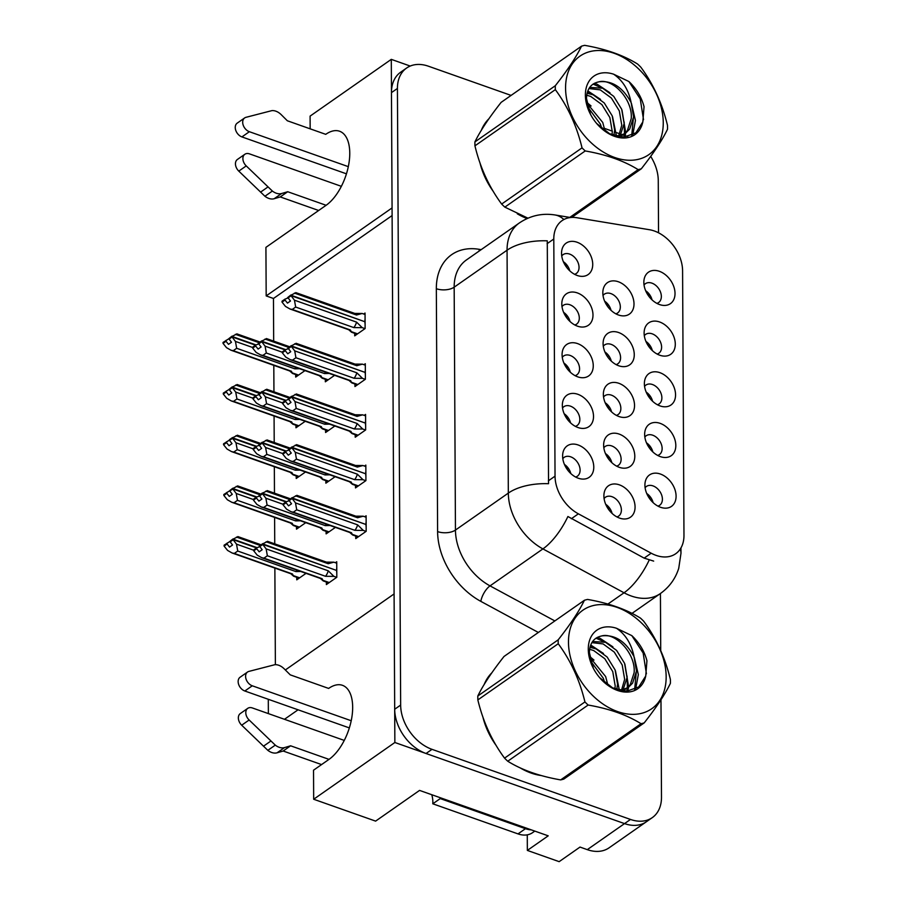 <?xml version="1.0" encoding="UTF-8"?>
<svg xmlns="http://www.w3.org/2000/svg" width="907" height="907" viewBox="0 0 907 907"><rect width="100%" height="100%" fill="white"/><g stroke="black" fill="none" stroke-linecap="round" stroke-linejoin="round"><path stroke-width="1.36" d="M285.331 669.967L394.092 593.938L394.862 742.493L624.526 823.601A38.355 26.983 55 0 0 646.328 821.787L609.085 847.818A38.355 26.983 55 0 1 587.283 849.644L580.015 847.07L559.154 861.65L527.352 850.415L548.213 835.835L419.556 790.405L375.611 821.118L313.675 799.248L313.527 770.202L329.014 759.374A40.917 20.748 -70.5 0 0 352.664 707.233A40.917 20.748 -70.5 0 0 342.461 685.318A40.917 20.748 -70.5 0 0 328.64 688.424L290.24 674.853L284.129 668.765A12.789 8.991 55 0 0 274.866 664.695L248.881 671.407A8.163 5.748 -125 0 0 247.554 672.019L240.106 677.223A8.163 5.748 55 0 0 238.654 684.434A8.163 5.748 55 0 0 244.822 690.998L252.271 685.794L351.213 720.736M310.16 128.828L310.092 116.119L391.291 59.363L392.073 207.918L266.182 295.909L265.921 247.362L326.112 205.288A40.917 20.748 -70.5 0 0 349.762 153.147A40.917 20.748 -70.5 0 0 339.558 131.232A40.917 20.748 -70.5 0 0 325.738 134.338L287.338 120.767L281.227 114.679A12.789 8.991 55 0 0 271.964 110.609L245.978 117.32A8.163 5.748 -125 0 0 244.652 117.933L237.203 123.137A8.163 5.748 55 0 0 235.752 130.347A8.163 5.748 55 0 0 241.92 136.912L249.368 131.708L348.311 166.65M615.853 313.822A11.508 8.095 55 0 0 617.565 313.017A11.508 8.095 55 0 0 619.606 302.859A11.508 8.095 55 0 0 610.91 293.607A11.508 8.095 55 0 0 604.379 294.151A11.508 8.095 55 0 0 603.019 295.467M618.325 281.748A19.183 13.492 55 0 0 603.008 290.319A19.183 13.492 55 0 0 618.506 315.001A19.183 13.492 55 0 0 620.694 315.613A19.183 13.492 55 0 0 633.959 302.7A19.183 13.492 55 0 0 618.325 281.748M657.938 506.117A11.508 8.095 55 0 0 659.638 505.301A11.508 8.095 55 0 0 661.691 495.154A11.508 8.095 55 0 0 652.995 485.891A11.508 8.095 55 0 0 646.453 486.435A11.508 8.095 55 0 0 645.104 487.762M660.409 474.032A19.183 13.492 55 0 0 645.092 482.603A19.183 13.492 55 0 0 660.591 507.296A19.183 13.492 55 0 0 662.779 507.897A19.183 13.492 55 0 0 676.044 494.984A19.183 13.492 55 0 0 660.409 474.032M657.677 455.427A11.508 8.095 55 0 0 659.378 454.611A11.508 8.095 55 0 0 661.418 444.464A11.508 8.095 55 0 0 652.734 435.213A11.508 8.095 55 0 0 646.192 435.757A11.508 8.095 55 0 0 644.843 437.072M660.149 423.354A19.183 13.492 55 0 0 644.832 431.913A19.183 13.492 55 0 0 660.319 456.606A19.183 13.492 55 0 0 662.507 457.219A19.183 13.492 55 0 0 675.772 444.294A19.183 13.492 55 0 0 660.149 423.354M657.144 354.059A11.508 8.095 55 0 0 658.845 353.242A11.508 8.095 55 0 0 660.886 343.095A11.508 8.095 55 0 0 652.201 333.833A11.508 8.095 55 0 0 645.659 334.377A11.508 8.095 55 0 0 644.31 335.703M659.616 321.974A19.183 13.492 55 0 0 644.299 330.545A19.183 13.492 55 0 0 659.786 355.238A19.183 13.492 55 0 0 661.974 355.839A19.183 13.492 55 0 0 675.25 342.925A19.183 13.492 55 0 0 659.616 321.974M575.106 375.679A11.508 8.095 55 0 0 576.807 374.863A11.508 8.095 55 0 0 578.847 364.705A11.508 8.095 55 0 0 570.163 355.453A11.508 8.095 55 0 0 563.621 355.998A11.508 8.095 55 0 0 562.272 357.324M577.578 343.594A19.183 13.492 55 0 0 562.261 352.165A19.183 13.492 55 0 0 577.748 376.847A19.183 13.492 55 0 0 579.936 377.459A19.183 13.492 55 0 0 593.212 364.546A19.183 13.492 55 0 0 577.578 343.594M616.125 364.603A11.508 8.095 55 0 0 617.826 363.786A11.508 8.095 55 0 0 619.866 353.639A11.508 8.095 55 0 0 611.182 344.377A11.508 8.095 55 0 0 604.64 344.921A11.508 8.095 55 0 0 603.291 346.247M618.597 332.518A19.183 13.492 55 0 0 603.28 341.089A19.183 13.492 55 0 0 618.767 365.782A19.183 13.492 55 0 0 620.955 366.383A19.183 13.492 55 0 0 634.22 353.469A19.183 13.492 55 0 0 618.597 332.518M574.573 274.299A11.508 8.095 55 0 0 576.274 273.495A11.508 8.095 55 0 0 578.326 263.336A11.508 8.095 55 0 0 569.63 254.085A11.508 8.095 55 0 0 563.088 254.629A11.508 8.095 55 0 0 561.739 255.944M577.045 242.226A19.183 13.492 55 0 0 561.728 250.797A19.183 13.492 55 0 0 577.215 275.479A19.183 13.492 55 0 0 579.414 276.091A19.183 13.492 55 0 0 592.679 263.177A19.183 13.492 55 0 0 577.045 242.226M616.658 466.153A11.508 8.095 55 0 0 618.359 465.336A11.508 8.095 55 0 0 620.399 455.178A11.508 8.095 55 0 0 611.715 445.927A11.508 8.095 55 0 0 605.173 446.471A11.508 8.095 55 0 0 603.824 447.797M619.13 434.068A19.183 13.492 55 0 0 603.813 442.639A19.183 13.492 55 0 0 619.3 467.332A19.183 13.492 55 0 0 621.488 467.933A19.183 13.492 55 0 0 634.753 455.019A19.183 13.492 55 0 0 619.13 434.068M616.386 415.372A11.508 8.095 55 0 0 618.086 414.567A11.508 8.095 55 0 0 620.139 404.409A11.508 8.095 55 0 0 611.443 395.157A11.508 8.095 55 0 0 604.901 395.701A11.508 8.095 55 0 0 603.552 397.017M618.857 383.298A19.183 13.492 55 0 0 603.54 391.858A19.183 13.492 55 0 0 619.039 416.551A19.183 13.492 55 0 0 621.227 417.163A19.183 13.492 55 0 0 634.492 404.239A19.183 13.492 55 0 0 618.857 383.298M575.367 426.358A11.508 8.095 55 0 0 577.067 425.553A11.508 8.095 55 0 0 579.12 415.395A11.508 8.095 55 0 0 570.424 406.143A11.508 8.095 55 0 0 563.893 406.687A11.508 8.095 55 0 0 562.533 408.003M577.838 394.284A19.183 13.492 55 0 0 562.521 402.844A19.183 13.492 55 0 0 578.02 427.537A19.183 13.492 55 0 0 580.208 428.149A19.183 13.492 55 0 0 593.473 415.225A19.183 13.492 55 0 0 577.838 394.284M657.405 404.749A11.508 8.095 55 0 0 659.117 403.932A11.508 8.095 55 0 0 661.158 393.774A11.508 8.095 55 0 0 652.462 384.523A11.508 8.095 55 0 0 645.931 385.067A11.508 8.095 55 0 0 644.571 386.393M659.877 372.664A19.183 13.492 55 0 0 644.56 381.235A19.183 13.492 55 0 0 660.058 405.917A19.183 13.492 55 0 0 662.246 406.529A19.183 13.492 55 0 0 675.511 393.615A19.183 13.492 55 0 0 659.877 372.664M575.639 477.048A11.508 8.095 55 0 0 577.34 476.232A11.508 8.095 55 0 0 579.38 466.085A11.508 8.095 55 0 0 570.696 456.822A11.508 8.095 55 0 0 564.154 457.366A11.508 8.095 55 0 0 562.805 458.693M578.11 444.963A19.183 13.492 55 0 0 562.793 453.534A19.183 13.492 55 0 0 578.281 478.227A19.183 13.492 55 0 0 580.469 478.828A19.183 13.492 55 0 0 593.734 465.915A19.183 13.492 55 0 0 578.11 444.963M574.834 324.989A11.508 8.095 55 0 0 576.546 324.173A11.508 8.095 55 0 0 578.587 314.026A11.508 8.095 55 0 0 569.902 304.763A11.508 8.095 55 0 0 563.36 305.308A11.508 8.095 55 0 0 562.011 306.634M577.317 292.904A19.183 13.492 55 0 0 561.989 301.475A19.183 13.492 55 0 0 577.487 326.169A19.183 13.492 55 0 0 579.675 326.781A19.183 13.492 55 0 0 592.94 313.856A19.183 13.492 55 0 0 577.317 292.904M616.919 516.922A11.508 8.095 55 0 0 618.619 516.106A11.508 8.095 55 0 0 620.671 505.959A11.508 8.095 55 0 0 611.976 496.696A11.508 8.095 55 0 0 605.434 497.251A11.508 8.095 55 0 0 604.085 498.567M619.39 484.848A19.183 13.492 55 0 0 604.073 493.408A19.183 13.492 55 0 0 619.572 518.101A19.183 13.492 55 0 0 621.76 518.713A19.183 13.492 55 0 0 635.025 505.789A19.183 13.492 55 0 0 619.39 484.848M656.872 303.369A11.508 8.095 55 0 0 658.584 302.564A11.508 8.095 55 0 0 660.625 292.405A11.508 8.095 55 0 0 651.94 283.154A11.508 8.095 55 0 0 645.399 283.698A11.508 8.095 55 0 0 644.049 285.013M659.355 271.295A19.183 13.492 55 0 0 644.027 279.866A19.183 13.492 55 0 0 659.525 304.548A19.183 13.492 55 0 0 661.713 305.16A19.183 13.492 55 0 0 674.978 292.247A19.183 13.492 55 0 0 659.355 271.295M654.366 231.002A34.523 24.285 55 0 0 649.503 229.732L576.829 217.725A34.523 24.285 55 0 0 562.079 220.628A34.523 24.285 55 0 0 553.792 239.017L555.039 476.164A34.523 24.285 55 0 0 578.371 513.827L651.192 553.202A34.523 24.285 55 0 0 675.692 553.746A34.523 24.285 55 0 0 683.969 535.357L682.586 270.842A34.523 24.285 55 0 0 654.366 231.002M410.225 66.052L391.291 59.363M527.352 850.415L527.273 834.837M313.675 799.248L394.862 742.493M298.063 709.796L284.469 719.296M268.37 713.605L268.291 699.286M392.107 215.549L273.46 298.482L273.676 341.123M273.801 365.351L273.948 391.801M274.073 416.03L274.209 442.491M274.333 466.72L274.47 493.181M274.606 517.409L274.742 543.86M274.866 568.088L275.377 664.672M273.46 298.482L266.182 295.909M645.671 290.75A11.508 8.095 -125 0 1 652.042 299.877M648.743 295.092L649.537 294.537M605.706 504.303A11.508 8.095 -125 0 1 612.089 513.43M608.79 508.646L609.583 508.09M563.632 312.371A11.508 8.095 -125 0 1 570.004 321.497M566.705 316.713L567.499 316.158M564.426 464.429A11.508 8.095 -125 0 1 570.798 473.556M567.51 468.772L568.304 468.216M646.203 392.13A11.508 8.095 -125 0 1 652.575 401.245M649.276 396.461L650.07 395.906M564.154 413.739A11.508 8.095 -125 0 1 570.537 422.866M567.238 418.082L568.031 417.526M605.173 402.753A11.508 8.095 -125 0 1 611.556 411.88M608.234 407.118L609.051 406.54M605.445 453.534A11.508 8.095 -125 0 1 611.817 462.661M608.518 457.876L609.323 457.321M563.36 261.681A11.508 8.095 -125 0 1 569.743 270.808M566.444 266.023L567.238 265.468M604.912 351.984A11.508 8.095 -125 0 1 611.284 361.111M607.486 356.678L608.79 355.771M563.893 363.061A11.508 8.095 -125 0 1 570.276 372.176M566.977 367.392L567.771 366.836M645.931 341.44A11.508 8.095 -125 0 1 652.314 350.567M649.015 345.782L649.809 345.227M646.464 442.809A11.508 8.095 -125 0 1 652.836 451.935M649.548 447.151L650.342 446.595M646.725 493.499A11.508 8.095 -125 0 1 653.108 502.625M649.809 497.841L650.602 497.285M604.652 301.203A11.508 8.095 -125 0 1 611.023 310.33M607.679 305.58L608.518 304.99M296.476 526.627L296.498 529.144L305.761 522.67M296.215 475.937L296.226 478.465L305.5 471.98M295.954 425.258L295.965 427.775L305.228 421.302M295.682 374.568L295.693 377.085L304.967 370.612M296.748 577.317L296.759 579.834L306.033 573.36M326.112 531.355L326.123 533.872L335.397 527.398M325.851 480.665L325.862 483.182L335.125 476.708M325.579 429.975L325.59 432.503L334.864 426.018M325.318 379.296L325.33 381.813L334.592 375.339M326.373 582.033L326.384 584.562L336.814 577.271L336.735 561.75L335.363 562.714M355.476 485.392L355.487 487.909L365.918 480.619L365.838 465.098L364.455 466.062M355.215 434.702L355.227 437.219L365.657 429.929L365.566 414.42L364.195 415.372M354.943 384.012L354.954 386.541L365.385 379.251L365.306 363.73L363.934 364.693M354.682 333.334L354.694 335.851L365.124 328.561L365.045 313.04L363.662 314.003M355.737 536.071L355.759 538.599L366.179 531.309L366.099 515.788L364.727 516.752M488.873 118.794A61.37 43.173 55 0 0 481.356 130.211M479.996 162.954A61.37 43.173 55 0 0 493.204 191.332M517.285 213.803A61.37 43.173 55 0 0 527.092 218.564M491.775 672.881A61.37 43.173 55 0 0 484.259 684.297M482.898 717.04A61.37 43.173 55 0 0 496.106 745.418M520.176 767.889A61.37 43.173 55 0 0 531.185 773.081A61.37 43.173 55 0 0 541.196 775.53M485.721 724.591A51.143 35.974 55 0 0 491.209 737.776M482.819 170.505A51.143 35.974 55 0 0 488.306 183.69M511.083 95.405L428.421 66.211A38.355 26.983 55 0 0 406.619 68.025L400.667 72.197A38.355 26.983 55 0 0 391.461 92.627L394.692 709.24A38.355 26.983 55 0 0 426.041 753.502L624.526 823.601A38.355 26.983 55 0 0 646.328 821.787L652.292 817.626A38.355 26.983 55 0 0 661.486 797.196L660.976 699.773M653.664 561.104L644.151 558.122L567.907 516.514A44.749 18.469 118.4 0 1 542.908 548.905A51.143 35.974 -125 0 1 508.328 493.102A44.749 22.301 179.7 0 1 548.542 483.714L547.272 240.831A44.749 22.301 -0.3 0 0 507.058 250.207A51.143 35.974 -125 0 1 519.326 222.975L466.436 259.946A51.143 35.974 55 0 0 454.169 287.179L455.45 530.073A51.143 35.974 55 0 0 490.029 585.877L554.857 620.932M406.619 68.025A38.355 26.983 55 0 0 397.425 88.455L400.656 705.068A38.355 26.983 55 0 0 432.004 749.341L630.49 819.44A38.355 26.983 55 0 0 652.292 817.626M660.727 650.523L660.421 593.518M658.539 232.804L658.267 180.584A38.355 26.983 55 0 0 650.693 156.378M627.837 136.651A38.355 26.983 55 0 0 626.907 136.311L623.109 134.973M622.814 134.86L621.125 134.27M619.821 133.817L614.527 131.934M612.338 131.164L604.527 128.409M601.477 127.331L599.754 126.719M567.068 466.708L567.646 470.03M289.05 500.46L292.031 498.374L295.501 502.92L296.725 509.802L293.301 512.194L351.463 532.726A8.696 4.41 109.5 0 1 350.238 532.636L291.056 511.729L286.567 509.167L283.097 504.859L286.079 502.773L288.551 505.857L291.532 503.77L289.05 500.46M289.05 500.687L292.031 498.612M366.156 526.99L365.918 524.473L292.031 498.374M296.657 495.607L292.031 497.932L365.498 524.325M292.031 497.932L289.05 500.018L292.031 497.705M366.111 517.239L363.197 516.208L357.585 517.761L295.467 495.823M357.585 517.761A8.696 4.41 -70.5 0 0 356.032 516.242L296.85 495.335M363.197 516.208L354.807 516.151M283.097 504.859L283.086 503.952L286.068 501.866L286.079 502.773M366.065 531.389L363.276 530.402L354.886 530.334A8.696 4.41 -70.5 0 0 357.619 524.858L295.501 502.92M363.276 530.402L357.619 524.858M351.463 532.726L352.562 534.949L349.785 532.477M293.301 512.194L291.056 511.729M354.886 530.334L296.725 509.802M366.133 521.672L365.918 524.031M289.084 500.732L286.068 501.866M289.186 500.063L288.528 500.528M608.359 506.582L608.937 509.904M259.685 546.422L262.667 544.336L266.136 548.882L267.361 555.764L263.937 558.156L322.098 578.689A8.696 4.41 109.5 0 1 320.874 578.598L261.692 557.692L257.203 555.129L253.733 550.821L256.704 548.735L259.187 551.807L262.168 549.733L259.685 546.422M259.685 546.649L262.667 544.574M336.792 572.952L336.554 570.435L262.667 544.336M267.293 541.57L262.667 543.894L336.134 570.288M262.667 543.894L259.685 545.98L262.667 543.667M336.746 563.202L333.833 562.17L328.221 563.723L266.102 541.785M328.221 563.723A8.696 4.41 -70.5 0 0 326.667 562.204L267.474 541.298M333.833 562.17L325.443 562.113M253.733 550.821L253.722 549.914L256.704 547.828L256.704 548.735M336.701 577.351L333.912 576.364L325.522 576.296A8.696 4.41 -70.5 0 0 328.255 570.82L266.136 548.882M333.912 576.364L328.255 570.82M322.098 578.689L323.198 580.911L320.42 578.439M263.937 558.156L261.692 557.692M325.522 576.296L267.361 555.764M336.769 567.635L336.554 569.993M259.719 546.694L256.704 547.828M259.821 546.025L259.153 546.49M649.945 499.099L649.378 495.778M230.197 541.298L224.097 545.186L224.097 546.093L227.079 544.007L229.55 547.091L232.532 545.005L230.061 541.694L233.031 539.608L236.512 544.155L253.722 550.243M230.061 541.933L233.042 539.846M256.568 547.919L233.031 539.608M237.657 536.842L233.031 539.166L257.032 547.647M233.031 539.166L230.049 541.252L233.031 538.939M260.139 545.424L236.478 537.069M227.079 543.1L227.079 544.007M236.512 544.155L237.736 551.037L234.312 553.429L292.462 573.972A8.696 4.41 109.5 0 1 291.238 573.87L232.056 552.975L227.566 550.413L224.097 546.093M292.462 573.972L293.573 576.183L290.796 573.712M234.312 553.429L232.056 552.975M296.895 570.129A8.696 4.41 109.5 0 1 295.886 571.58L237.736 551.037M300.682 571.467L295.886 571.58M566.807 416.018L567.385 419.34M288.789 449.77L291.771 447.695L295.24 452.242L296.464 459.112L293.04 461.504L351.19 482.048A8.696 4.41 109.5 0 1 349.977 481.946L290.784 461.051L286.306 458.488L282.825 454.169L285.807 452.094L288.29 455.167L291.26 453.081L288.789 449.77M288.789 450.008L291.771 447.922M365.895 476.311L365.657 473.783L291.771 447.695M296.385 444.918L291.759 447.242L365.226 473.635M291.759 447.242L288.789 449.328L291.759 447.015M365.85 466.549L362.936 465.518L357.324 467.082L295.206 445.144M357.324 467.082A8.696 4.41 -70.5 0 0 355.759 465.552L296.578 444.645M362.936 465.518L354.546 465.461M282.825 454.169L282.825 453.262L285.807 451.176L285.807 452.094M365.804 480.699L363.004 479.712L354.614 479.656A8.696 4.41 -70.5 0 0 357.358 474.18L295.24 452.242M363.004 479.712L357.358 474.18M351.19 482.048L352.301 484.259L349.524 481.787M293.04 461.504L290.784 461.051M354.614 479.656L296.464 459.112M365.872 470.982L365.646 473.341M288.811 450.042L285.807 451.176M288.925 449.373L288.256 449.849M566.546 365.34L567.113 368.661M288.517 399.091L291.498 397.005L294.979 401.552L296.204 408.422L292.78 410.814L350.93 431.358A8.696 4.41 109.5 0 1 349.705 431.267L290.523 410.361L286.034 407.799L282.565 403.49L285.546 401.404L288.018 404.477L291 402.402L288.517 399.091M288.528 399.318L291.498 397.232M365.634 425.621L365.385 423.104L291.498 397.005M296.124 394.239L291.498 396.563L364.965 422.957M291.498 396.563L288.517 398.649L291.498 396.325M365.578 415.86L362.664 414.839L357.052 416.392L294.934 394.454M357.052 416.392A8.696 4.41 -70.5 0 0 355.499 414.873L296.317 393.967M362.664 414.839L354.274 414.771M282.565 403.49L282.553 402.572L285.535 400.497L285.546 401.404M365.544 430.02L362.743 429.022L354.354 428.966A8.696 4.41 -70.5 0 0 357.097 423.49L294.979 401.552M362.743 429.022L357.097 423.49M350.93 431.358L352.029 433.58L349.263 431.108M292.78 410.814L290.523 410.361M354.354 428.966L296.204 408.422M365.6 420.304L365.385 422.662M288.551 399.352L285.535 400.497M288.653 398.695L287.995 399.159M566.274 314.65L566.852 317.972M288.256 348.401L291.238 346.315L294.707 350.862L295.931 357.743L292.507 360.136L350.669 380.668A8.696 4.41 109.5 0 1 349.444 380.577L290.263 359.671L285.773 357.109L282.304 352.8L285.274 350.714L287.757 353.798L290.739 351.712L288.256 348.401M288.256 348.639L291.238 346.553M365.362 374.931L365.124 372.414L291.238 346.315M295.863 343.549L291.238 345.873L364.705 372.267M291.238 345.873L288.256 347.959L291.238 345.646M365.317 365.181L362.403 364.149L356.791 365.714L294.673 343.776M356.791 365.714A8.696 4.41 -70.5 0 0 355.238 364.183L296.045 343.277M362.403 364.149L354.013 364.092M282.304 352.8L282.292 351.893L285.274 349.807L285.274 350.714M365.272 379.33L362.483 378.344L354.093 378.276A8.696 4.41 -70.5 0 0 356.825 372.8L294.707 350.862M362.483 378.344L356.825 372.8M350.669 380.668L351.769 382.89L348.991 380.418M292.507 360.136L290.263 359.671M354.093 378.276L295.931 357.743M365.34 369.614L365.124 371.972M288.29 348.673L285.274 349.807M288.392 348.005L287.723 348.469M649.684 448.409L649.106 445.088M229.925 490.619L223.825 494.496L223.836 495.403L226.818 493.329L229.29 496.401L232.271 494.315L229.788 491.016L232.77 488.93L236.239 493.476L253.461 499.553M229.256 491.084L232.77 489.156M256.296 497.24L232.77 488.93M237.396 486.163L232.77 488.488L256.772 496.957M232.77 488.488L229.788 490.562L232.77 488.249M259.878 494.734L236.205 486.379M226.807 492.422L226.818 493.329M236.239 493.476L237.464 500.347L234.04 502.739L292.201 523.282A8.696 4.41 109.5 0 1 290.977 523.192L231.795 502.285L227.306 499.723L223.836 495.403M292.201 523.282L293.301 525.493L290.523 523.033M234.04 502.739L231.795 502.285M296.634 519.439A8.696 4.41 109.5 0 1 295.625 520.89L237.464 500.347M300.421 520.777L295.625 520.89M649.423 397.72L648.845 394.409M229.664 439.929L223.564 443.818L223.564 444.725L226.546 442.639L229.029 445.722L231.999 443.636L229.528 440.326L232.509 438.24L235.979 442.786L253.2 448.874M228.995 440.394L232.509 438.478M256.035 446.55L232.509 438.24M237.124 435.473L232.498 437.798L256.5 446.278M232.498 437.798L229.516 439.646L232.498 437.571M259.606 444.056L235.945 435.689M226.546 441.732L226.546 442.639M235.979 442.786L237.203 449.668L233.779 452.06L291.929 472.592A8.696 4.41 109.5 0 1 290.716 472.502L231.523 451.595L227.045 449.033L223.564 444.725M291.929 472.592L293.04 474.815L290.263 472.343M233.779 452.06L231.523 451.595M296.362 468.76A8.696 4.41 109.5 0 1 295.353 470.2L237.203 449.668M300.16 470.098L295.353 470.2M649.151 347.041L648.573 343.719M229.392 389.25L223.292 393.128L223.303 394.035L226.285 391.96L228.757 395.033L231.739 392.946L229.256 389.636L232.237 387.561L235.718 392.107L252.928 398.184M229.267 389.874L232.237 387.788M255.774 395.871L232.237 387.561M236.863 384.783L232.237 387.108L256.239 395.588M232.237 387.108L229.256 389.194L232.237 386.881M259.345 393.366L235.673 385.01M226.274 391.042L226.285 391.96M235.718 392.107L236.942 398.978L233.518 401.37L291.669 421.914A8.696 4.41 109.5 0 1 290.444 421.812L231.262 400.917L226.773 398.354L223.303 394.035M291.669 421.914L292.768 424.125L290.002 421.653M233.518 401.37L231.262 400.917M296.101 418.07A8.696 4.41 109.5 0 1 295.092 419.522L236.942 398.978M299.888 419.408L295.092 419.522M648.89 296.351L648.312 293.029M229.131 338.56L223.031 342.438L223.031 343.356L226.013 341.27L228.496 344.343L231.478 342.268L228.995 338.957L231.977 336.871L235.446 341.417L252.668 347.494M228.995 339.184L231.977 337.109M255.502 345.182L231.977 336.871M236.602 334.105L231.977 336.429L255.978 344.909M231.977 336.429L228.995 338.515L231.965 336.191M259.085 342.687L235.412 334.32M226.013 340.363L226.013 341.27M235.446 341.417L236.67 348.288L233.246 350.68L291.408 371.224A8.696 4.41 109.5 0 1 290.183 371.133L231.002 350.227L226.512 347.664L223.031 343.356M291.408 371.224L292.507 373.446L289.73 370.974M233.246 350.68L231.002 350.227M295.829 367.392A8.696 4.41 109.5 0 1 294.82 368.832L236.67 348.288M299.627 368.73L294.82 368.832M228.462 339.025L229.029 339.218M346.451 173.827L241.92 136.912M318.663 210.492L280.263 196.932L287.712 191.728L326.112 205.288M341.361 186.332L249.482 153.873A8.163 5.748 -125 0 0 244.845 154.269A8.163 5.748 -125 0 0 246.239 165.913L272.383 191.048A12.789 8.991 55 0 0 281.635 193.508L287.712 191.728M280.263 196.932L274.186 198.712L281.635 193.508M272.383 191.048L264.935 196.252L238.79 171.117A8.163 5.748 55 0 1 237.396 159.473L244.845 154.269M264.935 196.252A12.789 8.991 55 0 0 274.186 198.712M267.996 186.933L260.547 192.137M249.368 131.708A8.163 5.748 -125 0 1 243.201 125.143A8.163 5.748 -125 0 1 244.652 117.933M349.354 727.913L244.822 690.998M531.275 829.86A25.577 17.993 -125 0 1 525.459 828.692L440.246 798.591A25.577 17.993 55 0 0 440.292 797.729M440.246 798.591L432.798 803.795A25.577 17.993 55 0 0 431.789 794.725M525.459 828.692L518.01 833.896L432.798 803.795M518.01 833.896A25.577 17.993 55 0 0 532.545 832.683L534.801 831.107M321.566 764.578L283.165 751.019L290.614 745.803L329.014 759.374M344.263 740.418L252.384 707.959A8.163 5.748 -125 0 0 247.747 708.344A8.163 5.748 -125 0 0 249.142 719.999L275.286 745.123A12.789 8.991 55 0 0 284.537 747.595L290.614 745.803M283.165 751.019L277.089 752.799L284.537 747.595M275.286 745.123L267.837 750.338L241.693 725.203A8.163 5.748 55 0 1 240.298 713.56L247.747 708.344M267.837 750.338A12.789 8.991 55 0 0 277.089 752.799M270.898 741.019L263.449 746.223M252.271 685.794A8.163 5.748 -125 0 1 246.103 679.218A8.163 5.748 -125 0 1 247.554 672.019M565.571 88.138A60.1 42.266 55 0 0 614.685 157.489A60.1 42.266 55 0 0 663.255 122.638A60.1 42.266 55 0 0 614.141 53.286A60.1 42.266 55 0 0 565.571 88.138M569.777 217.408L638.131 169.632A69.045 48.57 55 0 0 641.306 168.793C653.686 153.045 662.416 139.859 667.507 129.259A69.045 48.57 55 0 0 667.518 127.309A69.045 48.57 55 0 0 667.484 125.336C662.144 103.33 653.244 83.92 640.773 67.118A69.045 48.57 55 0 0 637.576 64.034C623.506 55.27 605.876 49.046 584.675 45.35A69.045 48.57 55 0 0 581.5 46.189L501.118 102.378C488.816 118.023 480.086 131.198 474.917 141.911L555.311 85.723A69.045 48.57 55 0 0 555.288 87.673A69.045 48.57 55 0 0 555.333 89.646L474.939 145.834C480.2 167.682 489.1 187.08 501.65 204.052A69.045 48.57 55 0 0 504.848 207.136L527.953 218.179M501.65 204.052L582.033 147.864C576.773 126.016 567.873 106.607 555.333 89.646M582.033 147.864A69.045 48.57 55 0 0 585.23 150.947L504.848 207.136M638.131 169.632C624.061 160.868 606.432 154.632 585.23 150.947M474.917 141.911A69.045 48.57 55 0 0 474.905 143.862A69.045 48.57 55 0 0 474.939 145.834M604.969 130.982L602.747 122.468L586.806 102.99M601.817 128.579L600.389 124.123L587.6 106.765M613.846 135.54L614.674 130.2L612.214 115.858L604.255 102.956L593.144 94.816L587.124 93.217M611.987 134.837L612.304 131.855L609.844 117.513L601.885 104.611L590.786 96.471L586.738 95.19M620.093 135.88L624.129 123.59L621.669 109.248L613.71 96.346L602.611 88.206L589.709 87.412M618.574 136.243L621.771 125.245L619.311 110.892L611.352 98.001L600.241 89.861L588.983 88.546M617.1 136.481L625.399 133.374L629.685 129.077L633.596 116.98L631.136 102.616C622.792 87.265 612.078 80.326 598.994 81.811L598.45 81.936C590.808 83.716 586.818 89.226 586.478 98.455L590.491 114.248M624.186 134.145L627.327 130.733L631.227 118.624C632.984 99.611 612.667 78.07 598.994 81.811M619.515 136.923L625.399 133.374M585.378 95.133A35.724 25.124 55 0 0 591.092 115.416A35.724 25.124 55 0 0 596.976 123.851A35.724 25.124 55 0 0 642.836 121.912L644.038 106.652C641.464 97.004 636.419 88.637 628.914 81.539L613.62 74.193A35.724 25.124 55 0 0 585.378 95.133M596.67 123.488L609.674 133.782L623.88 137.15L635.864 132.841L642.836 121.912M613.62 74.193C622.735 80.394 628.574 89.861 631.136 102.616M641.306 168.793L571.727 217.419M555.311 85.723C567.612 70.077 576.342 56.903 581.5 46.189M591.568 94.215L587.441 92.095M623.891 137.15L624.469 134.021M624.492 133.885L624.175 121.992M601.024 87.605L593.053 84.09M631.748 135.37L633.63 115.382M643.528 119.735L640.251 98.942L628.914 81.539M591.081 105.994L586.716 102.298M616.499 136.333L612.542 116.731M600.547 99.385L587.838 90.938M624.878 137.093L625.66 133.182M625.717 132.694L621.998 110.11M610.003 92.775L597.248 84.306L594.357 83.297M632.791 134.86L635.433 120.472L631.465 103.5M568.474 642.224A60.1 42.266 55 0 0 617.588 711.576A60.1 42.266 55 0 0 666.157 676.724A60.1 42.266 55 0 0 617.043 607.361A60.1 42.266 55 0 0 568.474 642.224M644.208 722.879C656.577 707.12 665.319 693.946 670.398 683.345A69.045 48.57 55 0 0 670.42 681.395A69.045 48.57 55 0 0 670.386 679.422C665.046 657.416 656.146 638.006 643.675 621.204A69.045 48.57 55 0 0 640.478 618.121C626.408 609.357 608.778 603.121 587.577 599.436A69.045 48.57 55 0 0 584.403 600.275L504.02 656.464C491.719 672.11 482.989 685.284 477.819 695.998L558.213 639.809A69.045 48.57 55 0 0 558.19 641.759A69.045 48.57 55 0 0 558.224 643.732L477.842 699.921C483.102 721.768 492.002 741.166 504.553 758.139A69.045 48.57 55 0 0 507.75 761.222C521.729 769.952 539.359 776.177 560.651 779.907A69.045 48.57 55 0 0 563.825 779.068L644.208 722.879A69.045 48.57 55 0 1 641.034 723.718C626.964 714.954 609.323 708.718 588.133 705.034L507.75 761.222M504.553 758.139L584.936 701.939C579.675 680.103 570.775 660.693 558.224 643.732M584.936 701.939A69.045 48.57 55 0 0 588.133 705.034M477.819 695.998A69.045 48.57 55 0 0 477.808 697.948A69.045 48.57 55 0 0 477.842 699.921M607.871 685.068L605.649 676.554L589.709 657.076M604.72 682.665L603.291 678.209L590.502 660.852M616.749 689.626L617.576 684.286L615.116 669.944L607.157 657.042L596.046 648.902L590.026 647.292M614.889 688.923L615.207 685.941L612.747 671.588L604.788 658.697L593.688 650.557L589.641 649.265M622.996 689.966L627.032 677.676L624.572 663.323L616.613 650.432L605.513 642.292L592.611 641.498M621.476 690.329L624.662 679.332L622.202 664.978L614.254 652.088L603.144 643.936L591.886 642.632M620.003 690.567L628.302 687.449L632.587 683.164L636.487 671.067L634.038 656.702C625.694 641.351 614.98 634.412 601.897 635.886L601.352 636.022C593.711 637.802 589.72 643.301 589.38 652.541L593.382 668.334M627.077 688.232L630.218 684.808L634.129 672.711C635.886 653.686 615.57 632.156 601.897 635.886M622.417 690.998L628.302 687.449M588.28 649.219A35.724 25.124 55 0 0 593.994 669.502A35.724 25.124 55 0 0 599.878 677.937A35.724 25.124 55 0 0 645.739 675.998L646.94 660.738C644.367 651.09 639.322 642.723 631.816 635.626L616.522 628.279A35.724 25.124 55 0 0 588.28 649.219M599.572 677.574L612.576 687.857L626.782 691.236L638.766 686.928L645.739 675.998M616.522 628.279C625.637 634.481 631.476 643.947 634.038 656.702M560.651 779.907L641.034 723.718M558.213 639.809C570.514 624.163 579.244 610.978 584.403 600.275M594.47 648.301L590.344 646.169M626.794 691.236L627.372 688.096M627.395 687.971L627.077 676.078M603.926 641.691L595.956 638.165M634.651 689.456L636.533 669.468M646.419 673.822L643.154 653.017L631.816 635.626M593.983 660.081L589.618 656.385M619.402 690.42L615.445 670.806M603.45 653.471L590.74 645.024M627.78 691.179L628.562 687.268M628.619 686.78L624.9 664.196M612.905 646.861L600.151 638.392L597.26 637.383M635.682 688.946L638.324 674.559L634.356 657.586M566.013 263.971L566.58 267.282M287.995 297.711L290.966 295.637L294.446 300.183L295.671 307.054L292.247 309.446L350.397 329.989A8.696 4.41 109.5 0 1 349.172 329.899L289.991 308.992L285.501 306.43L282.032 302.11L285.013 300.036L287.485 303.108L290.467 301.022L287.995 297.711M287.995 297.95L290.977 295.863M365.102 324.252L364.852 321.724L290.966 295.637M295.591 292.859L290.966 295.194L364.433 321.577M290.966 295.194L287.984 297.269L290.966 294.956M365.045 314.491L362.142 313.471L356.519 315.024L294.401 293.086M356.519 315.024A8.696 4.41 -70.5 0 0 354.966 313.493L295.784 292.598M362.142 313.471L353.753 313.403M282.032 302.11L282.032 301.203L285.002 299.117L285.013 300.036M365.011 328.64L362.21 327.654L353.821 327.597A8.696 4.41 -70.5 0 0 356.564 322.121L294.446 300.183M362.21 327.654L356.564 322.121M350.397 329.989L351.508 332.2L348.73 329.74M292.247 309.446L289.991 308.992M353.821 327.597L295.671 307.054M365.067 318.924L364.852 321.282M288.018 297.984L285.002 299.117M288.131 297.326L287.462 297.791M608.053 455.779L608.654 459.123M259.425 495.732L262.406 493.657L265.876 498.204L267.1 505.074L263.676 507.467L321.826 528.01A8.696 4.41 109.5 0 1 320.613 527.908L261.42 507.013L256.93 504.451L253.461 500.131L256.443 498.045L258.914 501.129L261.896 499.043L259.425 495.732M259.425 495.97L262.406 493.884M285.932 501.968L262.406 493.657M267.021 490.88L262.395 493.204L286.397 501.684M262.395 493.204L259.413 495.063L262.395 492.977M289.503 499.462L265.842 491.106M253.461 500.131L253.461 499.224L256.443 497.138L256.443 498.045M330.046 525.504L325.25 525.618A8.696 4.41 -70.5 0 0 326.259 524.167M321.826 528.01L322.937 530.232L320.16 527.749M263.676 507.467L261.42 507.013M283.086 504.281L265.876 498.204M325.25 525.618L267.1 505.074M259.447 496.004L256.443 497.138M259.561 495.335L258.892 495.8M607.758 404.964L608.382 408.331M259.153 445.054L262.134 442.967L265.604 447.514L266.839 454.384L263.415 456.777L321.566 477.32A8.696 4.41 109.5 0 1 320.341 477.229L261.159 456.323L256.67 453.761L253.2 449.453L256.182 447.366L258.654 450.439L261.635 448.364L259.153 445.054M259.153 445.28L262.134 443.194M285.66 451.278L262.134 442.967M266.76 440.201L262.134 442.525L286.136 450.994M262.134 442.525L259.153 444.6L262.134 442.287M289.242 448.772L265.57 440.417M253.2 449.453L253.189 448.534L256.171 446.459L256.182 447.366M329.785 474.815L324.989 474.928A8.696 4.41 -70.5 0 0 325.998 473.477M321.566 477.32L322.665 479.542L319.888 477.071M263.415 456.777L261.159 456.323M282.825 453.591L265.604 447.514M324.989 474.928L266.839 454.384M259.187 445.314L256.171 446.459M259.289 444.657L258.631 445.122M258.892 394.364L261.874 392.278L265.343 396.824L266.567 403.706L263.143 406.098L321.293 426.63A8.696 4.41 109.5 0 1 320.08 426.539L260.887 405.633L256.409 403.071L252.928 398.763L255.91 396.676L258.393 399.76L261.363 397.674L258.892 394.364M258.892 394.602L261.874 392.516M285.399 400.588L261.874 392.278M266.499 389.511L261.874 391.835L285.864 400.316M261.874 391.835L258.892 393.921L261.862 391.609M288.97 398.094L265.309 389.727M252.928 398.763L252.928 397.856L255.91 395.769L255.91 396.676M329.513 424.136L324.717 424.238A8.696 4.41 -70.5 0 0 325.726 422.798M321.293 426.63L322.404 428.852L319.627 426.381M263.143 406.098L260.887 405.633M282.565 402.912L265.343 396.824M324.717 424.238L266.567 403.706M258.926 394.636L255.91 395.769M259.028 393.967L258.359 394.432M607.146 303.323L607.837 306.759M258.62 343.674L261.601 341.599L265.082 346.145L266.307 353.016L262.883 355.408L321.033 375.952A8.696 4.41 109.5 0 1 319.808 375.849L260.626 354.954L256.137 352.392L252.668 348.073L255.649 345.998L258.121 349.07L261.103 346.984L258.62 343.674M258.631 343.912L261.601 341.826M285.138 349.909L261.601 341.599M266.227 338.821L261.601 341.157L285.603 349.626M261.601 341.157L258.62 343.231L261.601 340.919M288.709 347.404L265.037 339.048M252.668 348.073L252.668 347.166L255.638 345.079L255.649 345.998M329.252 373.446L324.457 373.559A8.696 4.41 -70.5 0 0 325.466 372.108M321.033 375.952L322.144 378.174L319.366 375.691M262.883 355.408L260.626 354.954M282.292 352.222L265.082 346.145M324.457 373.559L266.307 353.016M258.654 343.946L255.638 345.079M258.767 343.288L258.098 343.753M587.283 849.644L630.49 819.44M578.371 513.827L571.342 518.747M555.039 476.164L548.35 480.846M651.192 553.202L644.151 558.122M553.792 239.017L547.102 243.688M680.193 549.143A44.749 22.301 -0.3 0 1 680.987 553.259L678.731 568.36C675.42 578.768 669.287 587.169 660.341 593.575A51.143 35.974 -125 0 1 631.272 596.001A51.143 35.974 -125 0 1 624.05 592.781L542.908 548.905L490.029 585.877A12.789 5.283 -61.6 0 0 480.823 601.364A63.932 44.965 -125 0 1 437.605 531.604L436.335 288.721A63.932 44.965 -125 0 1 478.987 249.289L481.163 249.652M437.605 531.604A12.789 6.372 -0.3 0 0 455.45 530.073L508.328 493.102L507.058 250.207L454.169 287.179A12.789 6.372 -0.3 0 1 436.335 288.721M570.503 217.521L554.993 214.959A44.749 26.212 99.4 0 1 563.882 219.528M649.151 560.152A44.749 18.469 118.4 0 1 624.05 592.781L607.917 604.051M538.35 632.462L480.823 601.364M397.425 88.455L391.461 92.627M400.656 705.068L394.692 709.24M432.004 749.341L426.041 753.502M478.987 249.289A12.789 7.494 -80.6 0 0 479.338 250.933M352.324 534.37L358.616 536.593M322.96 580.333L329.252 582.555M293.335 575.605L299.627 577.827M352.063 483.68L358.356 485.903M351.791 433.002L358.095 435.224M351.531 382.312L357.823 384.534M293.063 524.926L299.355 527.148M292.802 474.236L299.095 476.458M292.53 423.546L298.834 425.768M292.269 372.868L298.562 375.09M246.239 165.913L238.79 171.117M249.142 719.999L241.693 725.203M351.258 331.622L357.562 333.855M322.699 529.643L328.992 531.865M322.427 478.964L328.719 481.186M322.166 428.274L328.459 430.496M321.894 377.584L328.198 379.806M554.993 214.959C542.137 212.964 530.255 215.628 519.326 222.975M680.987 553.259L680.953 547.907M660.341 593.575L632.009 613.381M352.562 534.949L358.152 536.921M323.198 580.911L328.776 582.884M261.069 544.778L237.849 536.57M293.562 576.194L299.151 578.167M352.301 484.27L357.88 486.243M352.029 433.58L357.619 435.553M351.769 382.89L357.347 384.863M260.808 494.088L237.589 485.891M293.301 525.504L298.891 527.477M260.536 443.398L237.317 435.201M293.04 474.815L298.618 476.787M260.275 392.72L237.056 384.511M292.768 424.136L298.358 426.109M260.003 342.03L236.784 333.833M292.507 373.446L298.086 375.419M351.497 332.211L357.086 334.184M290.433 498.816L267.214 490.608M322.937 530.232L328.515 532.205M290.172 448.126L266.953 439.929M322.665 479.542L328.255 481.515M289.9 397.447L266.681 389.239M322.404 428.852L327.983 430.825M289.639 346.757L266.42 338.56M322.144 378.174L327.722 380.146"/></g></svg>
